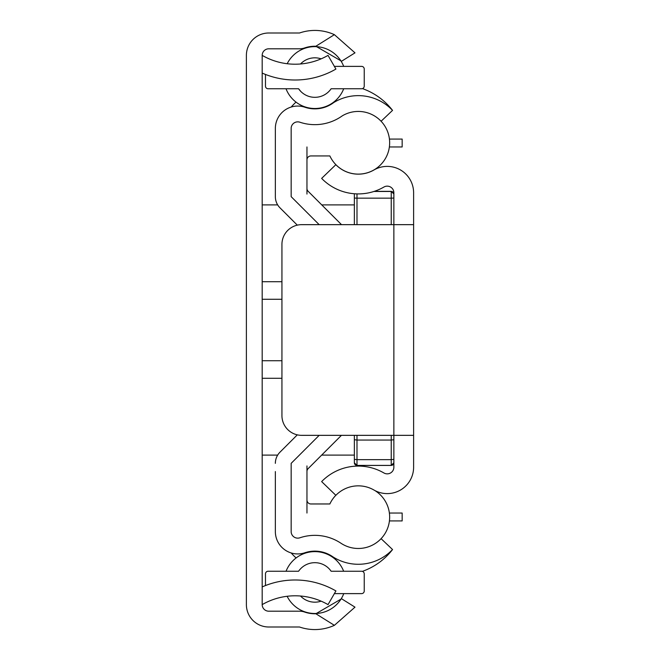 <?xml version="1.0" encoding="UTF-8"?>
<svg xmlns="http://www.w3.org/2000/svg" width="660" height="660" viewBox="0 0 660 660"><rect width="100%" height="100%" fill="white"/><g stroke="black" fill="none" stroke-linecap="round" stroke-linejoin="round"><path stroke-width="0.99" d="M262.185 586.921A81.642 81.642 0 0 1 335.923 590.931L328.028 604.618A65.835 65.835 0 0 0 262.185 604.618L262.185 55.382A6.583 6.583 0 0 1 268.768 48.799L299.508 48.799A15.799 15.799 0 0 0 304.656 47.941A31.342 31.342 0 0 1 315.851 46.249L341.591 61.223L354.989 52.849L334.389 34.666L354.989 52.849M315.851 46.249L334.389 34.666A47.14 47.14 0 0 0 299.508 33L268.768 33A22.382 22.382 0 0 0 246.386 55.382L246.386 604.618A22.382 22.382 0 0 0 268.768 627L299.508 627A47.14 47.14 0 0 0 334.389 625.333L354.989 607.15L334.389 625.333L315.851 613.75A31.342 31.342 0 0 1 304.656 612.059A15.799 15.799 0 0 0 299.508 611.201L268.768 611.201A6.583 6.583 0 0 1 262.185 604.618M262.185 73.078A81.642 81.642 0 0 0 335.923 69.069L328.028 55.382A65.835 65.835 0 0 1 262.185 55.382M354.989 607.15L341.591 598.777L315.851 613.75M341.509 224.656L308.113 191.26A3.952 3.952 0 0 1 306.958 188.471L306.958 159.893A3.952 3.952 0 0 1 310.909 155.941L329.868 155.941A31.342 31.342 0 0 0 372.438 170.75A31.342 31.342 0 0 0 385.795 127.71A31.342 31.342 0 0 0 342.317 115.822A47.14 47.14 0 0 1 299.838 122.199A6.6 6.6 0 0 0 291.159 127.966L291.159 196.647L319.168 224.656L291.159 196.647L291.159 127.966A6.6 6.6 0 0 1 299.838 122.199A47.14 47.14 0 0 0 342.317 115.822A31.342 31.342 0 0 1 381.084 121.25L392.543 110.368A65.835 65.835 0 0 0 362.48 88.613M314.771 108.867A59.251 59.251 0 0 1 315.579 108.512M330.429 104.313A59.251 59.251 0 0 1 331.337 104.189M296.01 102.118A65.835 65.835 0 0 0 291.159 107.06M331.246 555.753A59.251 59.251 0 0 1 330.016 555.58M316 551.636A59.251 59.251 0 0 1 314.837 551.133M291.159 552.94A65.835 65.835 0 0 0 296.092 557.956M362.406 571.362A65.835 65.835 0 0 0 392.543 549.541L381.084 538.667A31.342 31.342 0 0 1 340.956 543.238A47.14 47.14 0 0 0 299.838 537.801A6.6 6.6 0 0 1 291.159 532.034L291.159 463.353L319.168 435.344L291.159 463.353L291.159 532.034A6.6 6.6 0 0 0 299.838 537.801A47.14 47.14 0 0 1 340.956 543.238A31.342 31.342 0 0 0 384.656 534.113A31.342 31.342 0 0 0 374.905 490.553M275.352 471.553L275.352 531.547A22.382 22.382 0 0 0 304.87 552.766A31.358 31.358 0 0 1 332.896 556.842A47.14 47.14 0 0 0 392.543 549.541M392.543 110.368A47.14 47.14 0 0 0 333.721 102.556A31.358 31.358 0 0 1 304.87 107.233A22.382 22.382 0 0 0 275.352 128.452L275.352 196.647A15.799 15.799 0 0 0 279.98 207.826L297.305 225.151L279.98 207.826M279.98 452.174L297.305 434.849L279.98 452.174A15.799 15.799 0 0 0 275.352 463.353M393.863 435.344L393.863 467.231A6.633 6.633 0 0 1 383.914 472.964A51.092 51.092 0 0 0 321.643 481.602L335.858 495.322A31.342 31.342 0 0 1 374.014 490.058A26.383 26.383 0 0 0 413.614 467.231L413.614 435.344L301.686 435.344A19.75 19.75 0 0 1 281.935 415.594L281.935 244.406A19.75 19.75 0 0 1 301.686 224.656L413.614 224.656L413.614 192.769A26.383 26.383 0 0 0 374.014 169.942A31.342 31.342 0 0 1 335.858 164.678L321.643 178.398A51.092 51.092 0 0 0 383.914 187.036A6.633 6.633 0 0 1 393.863 192.769L393.863 435.344M413.614 435.344L413.614 224.656M335.833 495.297A31.342 31.342 0 0 0 329.868 503.968L310.909 503.968A3.952 3.952 0 0 1 306.958 500.016L306.958 471.446A3.952 3.952 0 0 1 308.113 468.658L341.426 435.344M393.863 459.335L391.231 459.657L391.231 465.432L356.994 465.432L354.362 462.8L354.362 435.344L354.362 462.776A2.632 2.615 0 0 0 356.994 465.391L356.994 459.657L354.362 459.335M354.362 198.066L354.362 224.656L354.362 193.974L354.362 198.066L356.994 198.157L356.994 193.892M334.373 593.62L361.606 593.62A2.632 2.632 0 0 0 364.237 590.989L364.237 573.87A2.632 2.632 0 0 0 361.606 571.238L331.13 571.238A19.75 19.75 0 0 0 298.584 571.238L268.108 571.238A2.632 2.632 0 0 0 265.477 573.87L265.477 585.56M300.523 596.021A19.75 19.75 0 0 0 321.131 601.153M265.477 74.44L265.477 86.13A2.632 2.632 0 0 0 268.108 88.762L298.584 88.762L300.894 91.542M298.584 88.762A19.75 19.75 0 0 0 331.13 88.762L361.606 88.762A2.632 2.632 0 0 0 364.237 86.13L364.237 69.011A2.632 2.632 0 0 0 361.606 66.379L334.373 66.379M321.131 58.847A19.75 19.75 0 0 0 300.523 63.979M389.416 520.93L402.163 520.93L402.163 513.034L389.383 513.034M306.958 465.935L306.958 471.446M306.958 500.016L306.958 513.034M306.958 146.965L306.958 159.893M306.958 188.471L306.958 194.065M389.367 146.965L402.163 146.965L402.163 139.07L389.433 139.07M262.185 360.723L281.935 360.723M262.185 299.277L281.935 299.277M262.185 281.721L281.935 281.721M262.185 378.279L281.935 378.279M391.231 465.391L393.863 462.8A2.632 2.615 0 0 1 391.231 465.391L356.994 465.391M393.863 439.725L391.231 440.047L391.231 459.657L356.994 459.657L356.994 440.047L354.362 439.725M391.231 435.344L391.231 440.047L356.994 440.047L356.994 435.344M393.863 198.066L391.231 198.157L391.231 224.656M393.863 194.056A2.632 2.582 0 0 0 391.231 191.474L391.231 198.157L356.994 198.157L356.994 224.656M391.231 191.474L373.898 191.474M262.185 204.905L277.678 204.905M321.758 204.905L354.362 204.905M262.185 455.095L277.678 455.095M321.676 455.095L354.362 455.095M374.302 191.342L391.231 191.342L393.863 193.974M286.011 88.762A30.946 30.946 0 0 0 343.703 88.762A30.946 30.946 0 0 1 286.011 88.762M343.703 66.379A30.946 30.946 0 0 0 287.183 63.731A30.946 30.946 0 0 1 343.703 66.379M287.125 596.277A30.946 30.946 0 0 0 343.761 593.62A30.946 30.946 0 0 1 287.125 596.277M343.654 571.238A30.946 30.946 0 0 0 286.06 571.238A30.946 30.946 0 0 1 343.654 571.238"/></g></svg>
